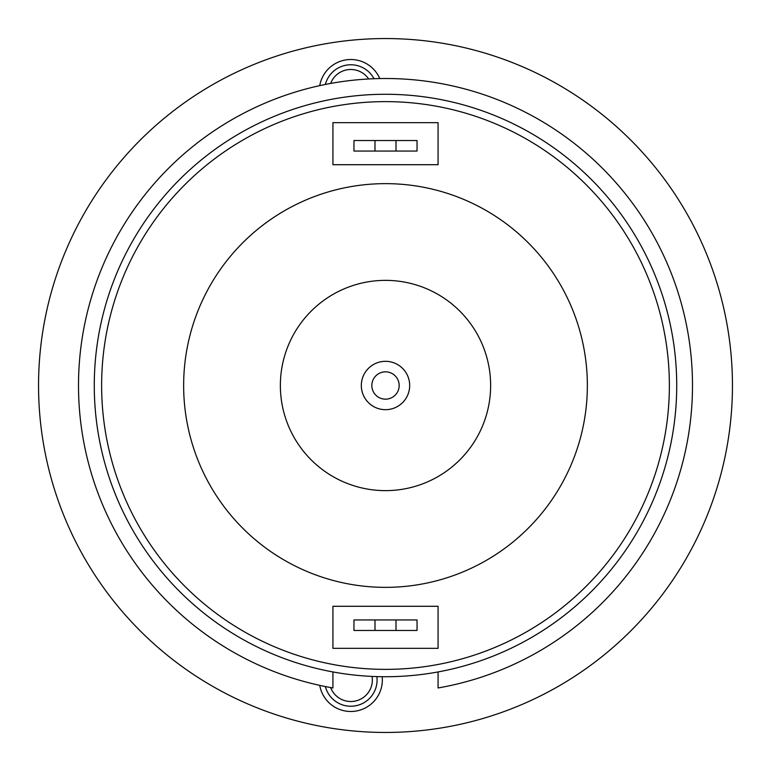 <?xml version="1.0" encoding="UTF-8"?>
<svg xmlns="http://www.w3.org/2000/svg" width="771" height="771" viewBox="0 0 771 771"><rect width="100%" height="100%" fill="white"/><g stroke="black" fill="none" stroke-linecap="round" stroke-linejoin="round"><path stroke-width="1.16" d="M38.55 385.5A346.95 346.95 0 0 0 385.5 732.45A346.95 346.95 0 0 0 732.45 385.5A346.95 346.95 0 0 0 385.5 38.55A346.95 346.95 0 0 0 38.55 385.5M319.734 685.371A31.544 31.544 0 0 0 350.805 711.488A31.544 31.544 0 0 0 382.175 676.707M379.766 78.555A31.544 31.544 0 0 0 319.734 85.629M372.065 676.418A21.549 21.549 0 0 1 330.643 687.559M330.643 83.441A21.549 21.549 0 0 1 368.654 78.96M376.874 676.601A26.281 26.281 0 0 1 350.805 706.236A26.281 26.281 0 0 1 325.362 686.547M325.362 84.453A26.281 26.281 0 0 1 374.012 78.719M361.32 385.5A24.18 24.18 0 0 1 385.5 361.32A24.18 24.18 0 0 1 409.68 385.5A24.18 24.18 0 0 1 385.5 409.68A24.18 24.18 0 0 1 361.32 385.5M280.365 385.5A105.135 105.135 0 0 1 385.5 280.365A105.135 105.135 0 0 1 490.635 385.5A105.135 105.135 0 0 1 385.5 490.635A105.135 105.135 0 0 1 280.365 385.5M587.357 385.5A201.857 201.857 0 0 0 385.5 183.643A201.857 201.857 0 0 0 183.643 385.5A201.857 201.857 0 0 0 385.5 587.357A201.857 201.857 0 0 0 587.357 385.5M385.5 101.627A283.873 283.873 0 0 0 101.627 385.5A283.873 283.873 0 0 0 385.5 669.373A283.873 283.873 0 0 0 669.373 385.5A283.873 283.873 0 0 0 385.5 101.627M94.274 385.5A291.226 291.226 0 0 1 385.5 94.274A291.226 291.226 0 0 1 676.726 385.5A291.226 291.226 0 0 1 385.5 676.726A291.226 291.226 0 0 1 94.274 385.5M332.927 671.946L332.927 687.963A307.003 307.003 0 0 1 128.873 217.008A307.003 307.003 0 0 1 642.127 217.008A307.003 307.003 0 0 1 438.073 687.963L438.073 671.946M438.073 122.656L332.927 122.656L332.927 164.715L438.073 164.715L438.073 122.656M438.073 648.344L438.073 606.285L332.927 606.285L332.927 648.344L438.073 648.344M374.985 630.466L353.956 630.466L353.956 619.951L374.985 619.951L374.985 630.466L396.015 630.466L396.015 619.951L417.044 619.951L417.044 630.466L396.015 630.466M396.015 619.951L374.985 619.951M374.985 140.534L374.985 151.049L396.015 151.049L396.015 140.534L353.956 140.534L353.956 151.049L374.985 151.049M396.015 140.534L417.044 140.534L417.044 151.049L396.015 151.049M371.834 385.5A13.666 13.666 0 0 1 385.5 371.834A13.666 13.666 0 0 1 399.166 385.5A13.666 13.666 0 0 1 385.5 399.166A13.666 13.666 0 0 1 371.834 385.5"/></g></svg>
